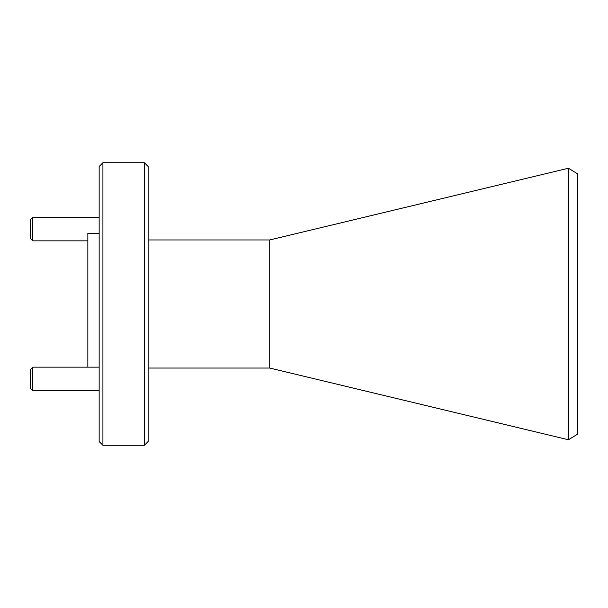 <?xml version="1.0" encoding="UTF-8"?>
<svg xmlns="http://www.w3.org/2000/svg" width="608" height="608" viewBox="0 0 608 608"><rect width="100%" height="100%" fill="white"/><g stroke="black" fill="none" stroke-linecap="round" stroke-linejoin="round"><path stroke-width="0.91" d="M568.442 168.241L577.6 173.85L577.6 434.15L568.442 439.759L568.442 168.241L269.716 239.955L269.716 368.045L568.442 439.759M102.919 445.276L99.15 441.507L99.15 166.493L102.919 162.724L102.919 445.276L144.362 445.276L144.362 162.724L102.919 162.724M144.362 162.724L148.132 166.493L148.132 441.507L144.362 445.276M99.15 233.366L87.848 233.366L87.848 367.148M32.756 390.693L30.4 388.337L30.4 369.504L32.756 367.148L32.756 390.693L99.15 390.693M32.756 240.852L30.4 238.496L30.4 219.663L32.756 217.307L32.756 240.852L87.848 240.852M148.132 368.045L269.716 368.045M148.132 239.955L269.716 239.955M32.756 367.148L99.15 367.148M32.756 217.307L99.15 217.307"/></g></svg>

